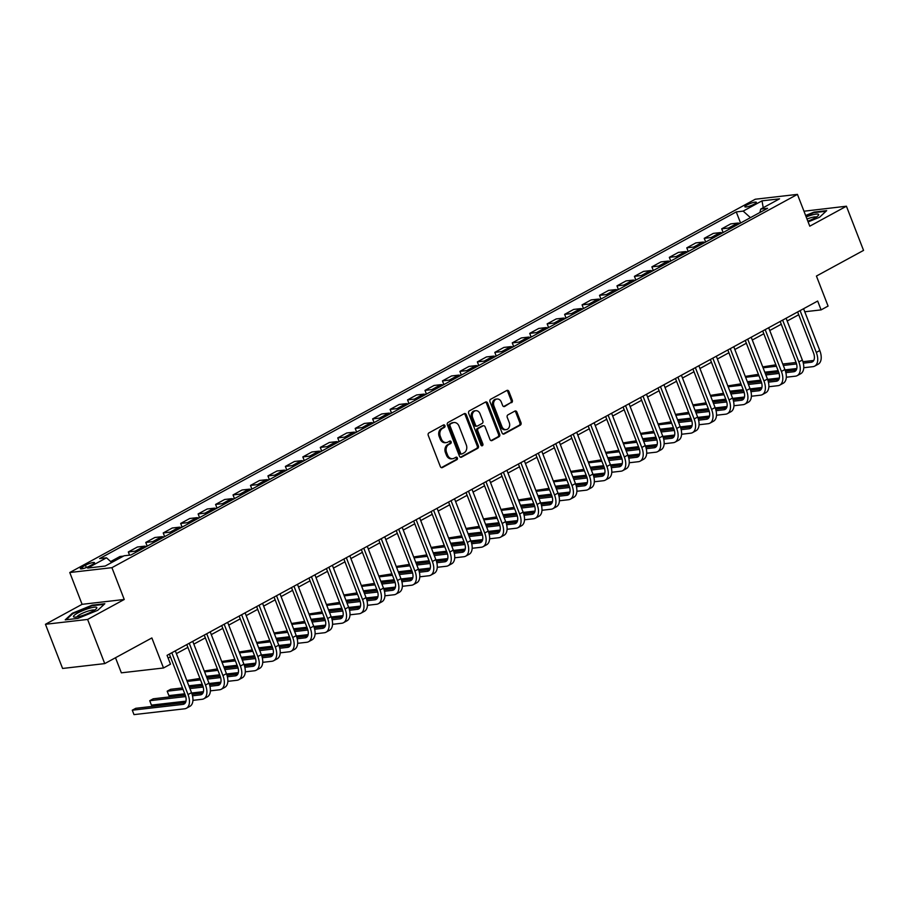 <?xml version="1.0" encoding="UTF-8"?>
<svg xmlns="http://www.w3.org/2000/svg" width="909" height="909" viewBox="0 0 909 909"><rect width="100%" height="100%" fill="white"/><g stroke="black" fill="none" stroke-linecap="round" stroke-linejoin="round"><path stroke-width="1.36" d="M444.921 425.651A1.329 1.068 83.4 0 0 443.501 424.957L428.934 432.889A1.898 1.523 83.4 0 0 428.241 435.366L440.342 466.578A1.898 1.523 83.4 0 0 442.388 467.567L456.954 459.647A1.329 1.068 83.4 0 0 456.011 457.216L454.125 458.238A6.056 4.863 83.4 0 1 452.659 458.704A6.056 4.863 83.4 0 1 447.58 455.079L446.58 452.477A6.056 4.863 83.4 0 1 448.807 444.535L450.694 443.512A1.329 1.068 83.4 0 0 449.75 441.081L447.864 442.115A6.056 4.863 83.4 0 1 446.41 442.581A6.056 4.863 83.4 0 1 441.331 438.945L440.32 436.354A6.056 4.863 83.4 0 1 442.558 428.412L444.433 427.389A1.329 1.068 83.4 0 0 444.921 425.651M446.41 442.581L445.262 442.706A6.056 4.863 83.4 0 1 440.195 439.081L439.183 436.479A6.056 4.863 83.4 0 1 441.41 428.537L443.297 427.514A1.329 1.068 83.4 0 0 443.228 425.105M441.354 467.646L455.807 459.772A1.329 1.068 83.4 0 0 455.739 457.363M452.659 458.704L451.523 458.84A6.056 4.863 83.4 0 1 446.444 455.204L445.433 452.614A6.056 4.863 83.4 0 1 447.671 444.671L449.557 443.649A1.329 1.068 83.4 0 0 449.489 441.229M746.959 204.98A6.17 1.136 -21.2 0 0 744.857 206.786A6.17 1.136 -21.2 0 0 748.323 206.525A6.17 1.136 -21.2 0 0 754.254 204.139A6.17 1.136 -21.2 0 0 756.356 202.332A6.17 1.136 -21.2 0 0 752.891 202.593A6.17 1.136 -21.2 0 0 746.959 204.98M511.585 402.687A1.898 1.523 83.4 0 0 512.29 400.21L508.892 391.449A1.898 1.523 83.4 0 0 506.847 390.461L490.678 399.267A1.898 1.523 83.4 0 0 489.974 401.744L502.086 432.968A1.898 1.523 83.4 0 0 504.131 433.957L520.3 425.151A1.898 1.523 83.4 0 0 520.993 422.662L516.891 412.084A1.898 1.523 83.4 0 0 514.846 411.095L507.926 414.868A1.898 1.523 83.4 0 0 507.233 417.345L509.267 422.594A5.068 4.068 83.4 0 1 506.177 429.616A5.068 4.068 83.4 0 1 501.938 426.582L493.962 406.039A5.068 4.068 83.4 0 1 497.053 399.006A5.068 4.068 83.4 0 1 501.291 402.039L502.62 405.471A1.898 1.523 83.4 0 0 504.665 406.459L510.449 402.823A1.898 1.523 83.4 0 0 511.142 400.335L507.745 391.574A1.898 1.523 83.4 0 0 506.745 390.518M87.605 619.438L124.249 599.474L82.094 604.326L45.45 624.29L87.605 619.438L104.74 663.604L151.86 637.948L163.506 667.979L170.483 664.184L167.063 655.344L817.668 301.049L821.1 309.889L828.076 306.083L816.43 276.052L863.55 250.395L846.415 206.218L803.965 211.229M124.249 599.474L111.921 567.671L797.432 194.378L809.771 226.182L846.415 206.218M466.272 414.663A1.898 1.523 83.4 0 0 464.226 413.675L448.057 422.48A1.898 1.523 83.4 0 0 447.353 424.957L459.465 456.17A1.898 1.523 83.4 0 0 461.511 457.159L477.679 448.353A1.898 1.523 83.4 0 0 478.373 445.876L466.272 414.663L465.124 414.788A1.898 1.523 83.4 0 0 464.124 413.731M469.362 410.868L485.531 402.062A1.898 1.523 83.4 0 1 487.576 403.051L499.689 434.275A1.898 1.523 83.4 0 1 498.984 436.752L492.064 440.524A1.898 1.523 83.4 0 1 490.019 439.536L485.111 426.866A1.898 1.523 83.4 0 0 483.065 425.878L478.475 428.378A1.898 1.523 83.4 0 0 477.782 430.866L482.895 444.046A1.329 1.068 83.4 0 1 480.975 445.092L468.669 413.356A1.898 1.523 83.4 0 1 469.362 410.868M104.74 663.604L62.585 668.456L45.45 624.29M89.423 566.125L92.491 564.455A5.977 1.102 -21.2 0 0 94.536 562.694A5.977 1.102 -21.2 0 0 91.173 562.955A5.977 1.102 -21.2 0 0 85.435 565.262L82.355 566.943A5.977 1.102 -21.2 0 0 80.322 568.693A5.977 1.102 -21.2 0 0 83.673 568.432A5.977 1.102 -21.2 0 0 89.423 566.125M111.921 567.671L69.766 572.522L755.277 199.23L797.432 194.378M740.574 223.012L736.256 211.911L99.604 558.592L106.501 557.808L87.65 568.068L105.194 566.046L124.044 555.785L130.941 554.99L767.594 208.309L760.697 209.093L759.879 212.501M736.256 211.911L743.153 211.115L762.003 200.855L779.547 198.832L760.697 209.093M115.5 657.741L121.352 672.83L163.506 667.979M82.094 604.326L69.766 572.522M804.76 311.764L821.1 309.889M168.131 658.116L170.438 656.866M176.38 653.628L187.89 647.367M193.833 644.129L205.343 637.857M211.286 634.618L222.796 628.358M228.738 625.119L240.249 618.859M246.191 615.62L257.702 609.348M263.644 606.11L275.143 599.849M281.097 596.611L292.596 590.339M298.55 587.1L310.049 580.84M316.002 577.601L327.501 571.341M333.455 568.102L344.954 561.83M350.908 558.592L362.407 552.331M368.361 549.093L379.86 542.821M385.802 539.582L397.313 533.322M403.255 530.083L414.765 523.823M420.708 520.584L432.218 514.312M438.161 511.074L449.671 504.813M455.614 501.575L467.124 495.303M473.066 492.064L484.577 485.804M490.519 482.565L502.029 476.305M507.972 473.066L519.482 466.794M525.425 463.556L536.935 457.295M542.878 454.057L554.376 447.785M560.33 444.546L571.829 438.286M577.783 435.047L589.282 428.787M595.236 425.548L606.735 419.276M612.689 416.038L624.188 409.777M630.142 406.539L641.64 400.267M647.583 397.028L659.093 390.768M665.036 387.529L676.546 381.269M682.489 378.03L693.999 371.758M699.941 368.52L711.452 362.259M717.394 359.021L728.904 352.749M734.847 349.511L746.357 343.25M752.3 340.011L763.81 333.751M769.753 330.512L781.263 324.24M787.205 321.002L798.716 314.741M106.501 557.808L111.727 562.489M111.023 561.853L114.375 561.058M123.454 556.115L119.943 556.513L110.864 561.455M129.555 555.149L128.317 551.956L135.202 551.161A7.715 4.363 61.4 0 1 137.27 551.547M146.349 546.604A7.715 4.363 61.4 0 0 144.281 546.218L137.395 547.013L128.317 551.956M147.201 546.139L145.77 542.446L152.655 541.65A7.715 4.363 61.4 0 1 154.723 542.037M163.802 537.094A7.715 4.363 61.4 0 0 161.734 536.719L154.848 537.503L145.77 542.446M164.654 536.64L163.222 532.947L170.108 532.151A7.715 4.363 61.4 0 1 172.176 532.538M181.255 527.595A7.715 4.363 61.4 0 0 179.187 527.209L172.29 528.004L163.222 532.947M182.107 527.129L180.675 523.436L187.561 522.652A7.715 4.363 61.4 0 1 189.629 523.039M198.696 518.096A7.715 4.363 61.4 0 0 196.639 517.71L189.742 518.505L180.675 523.436M199.56 517.63L198.128 513.937L205.014 513.142A7.715 4.363 61.4 0 1 207.082 513.528M216.149 508.586A7.715 4.363 61.4 0 0 214.092 508.199L207.195 508.995L198.128 513.937M217.012 508.12L215.581 504.438L222.466 503.643A7.715 4.363 61.4 0 1 224.534 504.029M233.602 499.086A7.715 4.363 61.4 0 0 231.545 498.7L224.648 499.495L215.581 504.438M234.454 498.621L233.034 494.928L239.919 494.144A7.715 4.363 61.4 0 1 241.987 494.519M251.054 489.576A7.715 4.363 61.4 0 0 248.998 489.201L242.101 489.985L233.034 494.928M251.907 489.122L250.475 485.429L257.372 484.633A7.715 4.363 61.4 0 1 259.44 485.02M268.507 480.077A7.715 4.363 61.4 0 0 266.451 479.691L259.554 480.486L250.475 485.429M269.359 479.611L267.928 475.918L274.825 475.134A7.715 4.363 61.4 0 1 276.881 475.521M285.96 470.578A7.715 4.363 61.4 0 0 283.903 470.192L277.006 470.987L267.928 475.918M286.812 470.112L285.381 466.419L292.278 465.624A7.715 4.363 61.4 0 1 294.334 466.01M303.413 461.068A7.715 4.363 61.4 0 0 301.356 460.681L294.459 461.477L285.381 466.419M304.265 460.602L302.833 456.92L309.73 456.125A7.715 4.363 61.4 0 1 311.787 456.511M320.866 451.568A7.715 4.363 61.4 0 0 318.809 451.182L311.912 451.978L302.833 456.92M321.718 451.103L320.286 447.41L327.183 446.626A7.715 4.363 61.4 0 1 329.24 447.001M338.318 442.058A7.715 4.363 61.4 0 0 336.25 441.683L329.365 442.467L320.286 447.41M339.171 441.604L337.739 437.911L344.636 437.115A7.715 4.363 61.4 0 1 346.693 437.502M355.771 432.559A7.715 4.363 61.4 0 0 353.703 432.173L346.818 432.968L337.739 437.911M356.623 432.093L355.192 428.412L362.089 427.616A7.715 4.363 61.4 0 1 364.145 428.003M373.224 423.06A7.715 4.363 61.4 0 0 371.156 422.674L364.27 423.469L355.192 428.412M374.076 422.594L372.645 418.901L379.542 418.106A7.715 4.363 61.4 0 1 381.598 418.492M390.677 413.55A7.715 4.363 61.4 0 0 388.609 413.163L381.723 413.959L372.645 418.901M391.529 413.084L390.097 409.402L396.994 408.607A7.715 4.363 61.4 0 1 399.051 408.993M408.13 404.05A7.715 4.363 61.4 0 0 406.062 403.664L399.176 404.46L390.097 409.402M408.982 403.585L407.55 399.892L414.436 399.108A7.715 4.363 61.4 0 1 416.504 399.483M425.582 394.551A7.715 4.363 61.4 0 0 423.514 394.165L416.629 394.949L407.55 399.892M426.435 394.086L425.003 390.393L431.889 389.597A7.715 4.363 61.4 0 1 433.957 389.984M443.035 385.041A7.715 4.363 61.4 0 0 440.967 384.655L434.07 385.45L425.003 390.393M443.887 384.575L442.456 380.894L449.341 380.098A7.715 4.363 61.4 0 1 451.409 380.485M460.488 375.542A7.715 4.363 61.4 0 0 458.42 375.156L451.523 375.951L442.456 380.894M461.34 375.076L459.909 371.383L466.794 370.588A7.715 4.363 61.4 0 1 468.862 370.974M477.929 366.032A7.715 4.363 61.4 0 0 475.873 365.645L468.976 366.441L459.909 371.383M478.793 365.566L477.361 361.884L484.247 361.089A7.715 4.363 61.4 0 1 486.315 361.475M495.382 356.533A7.715 4.363 61.4 0 0 493.326 356.146L486.429 356.942L477.361 361.884M496.234 356.067L494.814 352.374L501.7 351.59A7.715 4.363 61.4 0 1 503.768 351.965M512.835 347.033A7.715 4.363 61.4 0 0 510.778 346.647L503.881 347.431L494.814 352.374M513.687 346.568L512.256 342.875L519.153 342.079A7.715 4.363 61.4 0 1 521.221 342.466M530.288 337.523A7.715 4.363 61.4 0 0 528.231 337.137L521.334 337.932L512.256 342.875M531.14 337.057L529.708 333.376L536.605 332.58A7.715 4.363 61.4 0 1 538.673 332.967M547.741 328.024A7.715 4.363 61.4 0 0 545.684 327.638L538.787 328.433L529.708 333.376M548.593 327.558L547.161 323.865L554.058 323.07A7.715 4.363 61.4 0 1 556.115 323.456M565.193 318.514A7.715 4.363 61.4 0 0 563.137 318.127L556.24 318.923L547.161 323.865M566.046 318.048L564.614 314.366L571.511 313.571A7.715 4.363 61.4 0 1 573.568 313.957M582.646 309.015A7.715 4.363 61.4 0 0 580.59 308.628L573.693 309.424L564.614 314.366M583.498 308.549L582.067 304.856L588.964 304.072A7.715 4.363 61.4 0 1 591.02 304.447M600.099 299.516A7.715 4.363 61.4 0 0 598.031 299.129L591.145 299.913L582.067 304.856M600.951 299.05L599.52 295.357L606.417 294.561A7.715 4.363 61.4 0 1 608.473 294.948M617.552 290.005A7.715 4.363 61.4 0 0 615.484 289.619L608.598 290.414L599.52 295.357M618.404 289.539L616.972 285.858L623.869 285.062A7.715 4.363 61.4 0 1 625.926 285.449M635.005 280.506A7.715 4.363 61.4 0 0 632.937 280.12L626.051 280.915L616.972 285.858M635.857 280.04L634.425 276.347L641.322 275.552A7.715 4.363 61.4 0 1 643.379 275.938M652.457 270.996A7.715 4.363 61.4 0 0 650.389 270.609L643.504 271.405L634.425 276.347M653.31 270.53L651.878 266.848L658.775 266.053A7.715 4.363 61.4 0 1 660.832 266.439M669.91 261.497A7.715 4.363 61.4 0 0 667.842 261.11L660.957 261.906L651.878 266.848M670.762 261.031L669.331 257.338L676.216 256.554A7.715 4.363 61.4 0 1 678.284 256.929M687.363 251.998A7.715 4.363 61.4 0 0 685.295 251.611L678.409 252.395L669.331 257.338M688.215 251.532L686.784 247.839L693.669 247.043A7.715 4.363 61.4 0 1 695.737 247.43M704.816 242.487A7.715 4.363 61.4 0 0 702.748 242.101L695.862 242.896L686.784 247.839M705.668 242.021L704.236 238.34L711.122 237.544A7.715 4.363 61.4 0 1 713.19 237.931M722.269 232.988A7.715 4.363 61.4 0 0 720.201 232.602L713.304 233.397L704.236 238.34M723.121 232.522L721.689 228.829L728.575 228.034A7.715 4.363 61.4 0 1 730.643 228.42M739.71 223.478A7.715 4.363 61.4 0 0 737.654 223.091L730.756 223.887L721.689 228.829M750.436 217.649L743.153 211.115M762.003 200.855L763.23 207.718M97.718 610.325L104.842 603.724L92.15 605.178L72.334 613.245L65.209 619.858L77.901 618.393L97.718 610.325M808.112 221.91L819.532 217.262L826.667 210.649L813.964 212.115L805.624 215.501M72.561 613.836L72.334 613.245M460.465 457.238L476.543 448.489A1.898 1.523 83.4 0 0 477.236 446.001L465.124 414.788M450.5 424.083A1.329 1.068 83.4 0 0 450.012 425.821L460.647 453.216A1.329 1.068 83.4 0 0 462.067 453.909L464.056 452.83A6.056 4.863 83.4 0 0 466.294 444.887L459.022 426.162A6.056 4.863 83.4 0 0 453.955 422.537A6.056 4.863 83.4 0 0 452.489 423.003L449.364 424.219A1.329 1.068 83.4 0 0 448.876 425.946L450.012 425.821M460.931 454.046A1.329 1.068 83.4 0 1 459.499 453.352L448.876 425.946M453.955 422.537L452.807 422.662A6.056 4.863 83.4 0 0 451.353 423.128L452.489 423.003M449.364 424.219L451.353 423.128M491.03 440.592L497.848 436.877A1.898 1.523 83.4 0 0 498.541 434.4L486.44 403.187A1.898 1.523 83.4 0 0 485.429 402.119M483.531 425.742L482.384 425.867A1.898 1.523 83.4 0 0 481.929 426.014L477.339 428.514A1.898 1.523 83.4 0 0 476.646 430.991L481.759 444.171L482.895 444.046M481.497 445.74A1.329 1.068 83.4 0 0 481.759 444.171M480.02 413.731A5.068 4.068 83.4 0 0 475.771 410.698A5.068 4.068 83.4 0 0 472.691 417.731L475.498 424.969A1.898 1.523 83.4 0 0 477.532 425.957L482.134 423.458A1.898 1.523 83.4 0 0 482.827 420.969L480.02 413.731M475.771 410.698L474.634 410.834A5.068 4.068 83.4 0 0 471.544 417.856L472.691 417.731M477.077 426.105L475.941 426.23A1.898 1.523 83.4 0 1 474.35 425.094L471.544 417.856M503.631 406.528L510.449 402.823M497.053 399.006L495.916 399.142A5.068 4.068 83.4 0 0 492.826 406.164L493.962 406.039M506.177 429.616L505.04 429.752A5.068 4.068 83.4 0 1 500.791 426.719L492.826 406.164M503.086 434.025L519.164 425.276A1.898 1.523 83.4 0 0 519.857 422.799L515.755 412.22A1.898 1.523 83.4 0 0 514.744 411.152M185.47 702.589L135.771 708.304L132.271 710.202L133.987 714.622L184.629 708.804A14.464 8.181 -118.6 0 0 186.402 708.247A14.464 8.181 -118.6 0 0 188.038 694.567L171.812 652.753M186.402 708.247L189.89 706.35A14.464 8.181 -118.6 0 0 191.526 692.669L175.312 650.855M169.358 654.094L185.186 694.896A9.635 5.454 61.4 0 1 184.095 704.009A9.635 5.454 61.4 0 1 182.914 704.384L132.271 710.202L133.987 714.622M192.935 700.35L202.082 699.294A14.464 8.181 -118.6 0 0 203.855 698.748A14.464 8.181 -118.6 0 0 205.491 685.056L189.265 643.254M203.855 698.748L207.343 696.839A14.464 8.181 -118.6 0 0 208.979 683.159L192.753 641.356M186.811 644.595L202.639 685.386A9.635 5.454 61.4 0 1 201.548 694.51A9.635 5.454 61.4 0 1 200.366 694.874L192.492 695.783M202.923 693.09L192.094 694.328M185.266 695.112L153.223 698.805L149.724 700.703L151.439 705.123L185.981 701.146M185.731 696.567L149.724 700.703L151.439 705.123M210.388 690.84L219.535 689.795A14.464 8.181 -118.6 0 0 221.307 689.238A14.464 8.181 -118.6 0 0 222.932 675.557L206.718 633.743M221.307 689.238L224.796 687.34A14.464 8.181 -118.6 0 0 226.432 673.66L210.206 631.846M204.264 635.084L220.092 675.887A9.635 5.454 61.4 0 1 219.001 685.011A9.635 5.454 61.4 0 1 217.819 685.375L209.945 686.284M220.376 683.579L209.547 684.829M202.718 685.613L189.379 687.147M182.493 687.943L170.676 689.295L167.176 691.204L168.892 695.612L184.754 693.794M203.184 687.056L189.936 688.579M183.05 689.374L167.176 691.204L168.892 695.612M191.651 692.999L203.434 691.647M227.841 681.341L236.988 680.284A14.464 8.181 -118.6 0 0 238.76 679.739A14.464 8.181 -118.6 0 0 240.385 666.058L224.171 624.244M238.76 679.739L242.248 677.83A14.464 8.181 -118.6 0 0 243.885 664.149L227.659 622.347M221.716 625.585L237.544 666.377A9.635 5.454 61.4 0 1 236.454 675.501A9.635 5.454 61.4 0 1 235.272 675.876L227.386 676.773M237.828 674.08L227 675.319M220.171 676.114L206.832 677.648M199.946 678.432L186.811 680.511M220.626 677.557L207.388 679.08M200.491 679.875L187.152 681.409M188.867 685.818L202.207 684.284M209.104 683.5L220.887 682.136M245.282 671.842L254.44 670.785A14.464 8.181 -118.6 0 0 256.213 670.228A14.464 8.181 -118.6 0 0 257.838 656.548L241.624 614.745M256.213 670.228L259.701 668.331A14.464 8.181 -118.6 0 0 261.326 654.65L245.112 612.836M239.169 616.075L254.997 656.877A9.635 5.454 61.4 0 1 253.906 666.002A9.635 5.454 61.4 0 1 252.725 666.365L244.839 667.274M255.281 664.57L244.453 665.82M237.624 666.604L224.284 668.138M217.387 668.933L204.264 671.012M238.078 668.047L224.841 669.569M217.944 670.365L204.605 671.899M206.32 676.319L219.66 674.785M226.557 673.989L238.34 672.637M89.321 608.291A12.533 2.307 -21.2 0 0 76.72 613.575A12.533 2.307 -21.2 0 0 74.379 617.12A12.533 2.307 -21.2 0 0 81.003 615.995A12.533 2.307 -21.2 0 0 96.49 608.553A12.533 2.307 -21.2 0 0 89.321 608.291M94.491 610.155A9.488 1.738 -21.2 0 0 88.934 610.837A9.488 1.738 -21.2 0 0 76.924 616.961M66.187 619.745L72.868 613.552L92.07 605.735L104.171 604.349M807.84 221.205A12.533 2.307 -21.2 0 0 814.384 218.217A12.533 2.307 -21.2 0 0 818.305 215.478A12.533 2.307 -21.2 0 0 806.169 216.91M816.316 217.081A9.488 1.738 -21.2 0 0 806.999 219.046M805.806 215.956L813.885 212.672L825.986 211.274M262.735 662.331L271.893 661.286A14.464 8.181 -118.6 0 0 273.666 660.729A14.464 8.181 -118.6 0 0 275.291 647.049L259.076 605.235M273.666 660.729L277.154 658.832A14.464 8.181 -118.6 0 0 278.779 645.151L262.565 603.337M256.622 606.576L272.45 647.378A9.635 5.454 61.4 0 1 271.359 656.491A9.635 5.454 61.4 0 1 270.178 656.866L262.292 657.775M272.734 655.071L261.906 656.321M255.077 657.105L241.737 658.639M234.84 659.434L221.716 661.502M255.531 658.548L242.294 660.07M235.397 660.866L222.057 662.4M223.773 666.82L237.113 665.286M244.01 664.49L255.793 663.138M280.188 652.832L289.346 651.776A14.464 8.181 -118.6 0 0 291.119 651.23A14.464 8.181 -118.6 0 0 292.743 637.539L276.529 595.736M291.119 651.23L294.607 649.321A14.464 8.181 -118.6 0 0 296.232 635.641L280.017 593.838M274.075 597.077L289.903 637.868A9.635 5.454 61.4 0 1 288.812 646.992A9.635 5.454 61.4 0 1 287.63 647.356L279.745 648.265M290.187 645.572L279.358 646.81M272.53 647.594L259.19 649.128M252.293 649.924L239.169 652.003M272.984 649.049L259.747 650.571M252.85 651.355L239.51 652.901M241.226 657.309L254.565 655.775M261.462 654.98L273.245 653.628M297.641 643.322L306.788 642.277A14.464 8.181 -118.6 0 0 308.571 641.72A14.464 8.181 -118.6 0 0 310.196 628.039L293.982 586.225M308.571 641.72L312.06 639.822A14.464 8.181 -118.6 0 0 313.685 626.142L297.47 584.328M291.528 587.566L307.344 628.369A9.635 5.454 61.4 0 1 306.265 637.493A9.635 5.454 61.4 0 1 305.083 637.857L297.198 638.766M307.64 636.061L296.811 637.311M289.982 638.095L276.643 639.629M269.746 640.425L256.622 642.493M290.437 639.538L277.2 641.061M270.303 641.856L256.963 643.39M258.679 647.81L272.018 646.276M278.915 645.481L290.698 644.129M315.093 633.823L324.24 632.766A14.464 8.181 -118.6 0 0 326.024 632.221A14.464 8.181 -118.6 0 0 327.649 618.54L311.435 576.726M326.024 632.221L329.512 630.312A14.464 8.181 -118.6 0 0 331.137 616.632L314.923 574.829M308.98 578.067L324.797 618.859A9.635 5.454 61.4 0 1 323.718 627.983A9.635 5.454 61.4 0 1 322.536 628.358L314.65 629.255M325.092 626.562L314.264 627.801M307.435 628.596L294.096 630.13M287.199 630.914L274.075 632.994M307.89 630.039L294.652 631.562M287.755 632.357L274.416 633.891M276.131 638.3L289.471 636.766M296.368 635.982L308.14 634.618M332.546 624.324L341.693 623.267A14.464 8.181 -118.6 0 0 343.477 622.71A14.464 8.181 -118.6 0 0 345.102 609.03L328.888 567.227M343.477 622.71L346.965 620.813A14.464 8.181 -118.6 0 0 348.59 607.132L332.376 565.318M326.433 568.557L342.25 609.36A9.635 5.454 61.4 0 1 341.17 618.484A9.635 5.454 61.4 0 1 339.989 618.847L332.103 619.756M342.534 617.052L331.717 618.302M324.888 619.086L311.548 620.62M304.651 621.415L291.516 623.494M325.342 620.529L312.105 622.051M305.208 622.847L291.869 624.381M293.584 628.801L306.924 627.267M313.81 626.471L325.592 625.119M349.999 614.814L359.146 613.768A14.464 8.181 -118.6 0 0 360.93 613.211A14.464 8.181 -118.6 0 0 362.555 599.531L346.34 557.717M360.93 613.211L364.418 611.314A14.464 8.181 -118.6 0 0 366.043 597.633L349.829 555.819M343.886 559.058L359.703 599.86A9.635 5.454 61.4 0 1 358.623 608.973A9.635 5.454 61.4 0 1 357.442 609.348L349.556 610.257M359.987 607.553L349.17 608.803M342.341 609.587L329.001 611.121M322.104 611.916L308.969 613.984M342.795 611.03L329.558 612.552M322.661 613.348L309.321 614.882M311.037 619.302L324.377 617.768M331.262 616.972L343.045 615.62M367.452 605.314L376.599 604.258A14.464 8.181 -118.6 0 0 378.371 603.712A14.464 8.181 -118.6 0 0 380.007 590.021L363.793 548.218M378.371 603.712L381.871 601.803A14.464 8.181 -118.6 0 0 383.496 588.123L367.281 546.32M361.327 549.559L377.155 590.35A9.635 5.454 61.4 0 1 376.076 599.474A9.635 5.454 61.4 0 1 374.883 599.838L367.009 600.747M377.44 598.054L366.622 599.292M359.794 600.076L346.454 601.61M339.557 602.406L326.422 604.485M360.248 601.531L347.011 603.053M340.114 603.837L326.774 605.383M328.49 609.791L341.829 608.257M348.715 607.462L360.498 606.11M384.905 595.804L394.052 594.759A14.464 8.181 -118.6 0 0 395.824 594.202A14.464 8.181 -118.6 0 0 397.46 580.521L381.246 538.707M395.824 594.202L399.324 592.304A14.464 8.181 -118.6 0 0 400.949 578.624L384.734 536.81M378.78 540.048L394.608 580.851A9.635 5.454 61.4 0 1 393.529 589.975A9.635 5.454 61.4 0 1 392.336 590.339L384.462 591.248M394.892 588.543L384.075 589.793M377.246 590.577L363.907 592.111M357.01 592.907L343.875 594.975M377.701 592.02L364.464 593.543M357.567 594.338L344.227 595.872M345.943 600.292L359.282 598.758M366.168 597.963L377.951 596.611M402.357 586.305L411.504 585.248A14.464 8.181 -118.6 0 0 413.277 584.703A14.464 8.181 -118.6 0 0 414.913 571.022L398.699 529.208M413.277 584.703L416.776 582.794A14.464 8.181 -118.6 0 0 418.401 569.114L402.187 527.311M396.233 530.549L412.061 571.352A9.635 5.454 61.4 0 1 410.97 580.465A9.635 5.454 61.4 0 1 409.789 580.84L401.914 581.737M412.345 579.044L401.528 580.283M394.699 581.078L381.36 582.612M374.463 583.396L361.327 585.476M395.154 582.521L381.916 584.044M375.019 584.839L361.68 586.373M363.395 590.782L376.735 589.248M383.621 588.464L395.404 587.1M419.81 576.806L428.957 575.749A14.464 8.181 -118.6 0 0 430.73 575.192A14.464 8.181 -118.6 0 0 432.366 561.512L416.14 519.709M430.73 575.192L434.218 573.295A14.464 8.181 -118.6 0 0 435.854 559.614L419.64 517.8M413.686 521.039L429.514 561.842A9.635 5.454 61.4 0 1 428.423 570.966A9.635 5.454 61.4 0 1 427.241 571.329L419.367 572.238M429.798 569.534L418.981 570.784M412.152 571.568L398.812 573.102M391.915 573.897L378.78 575.976M412.606 573.011L399.369 574.533M392.472 575.329L379.133 576.863M380.848 581.283L394.188 579.749M401.074 578.953L412.856 577.601M437.263 567.296L446.41 566.25A14.464 8.181 -118.6 0 0 448.182 565.693A14.464 8.181 -118.6 0 0 449.819 552.013L433.593 510.199M448.182 565.693L451.671 563.796A14.464 8.181 -118.6 0 0 453.307 550.115L437.093 508.301M431.139 511.54L446.967 552.342A9.635 5.454 61.4 0 1 445.876 561.455A9.635 5.454 61.4 0 1 444.694 561.83L436.82 562.739M447.251 560.035L436.434 561.285M429.593 562.069L416.265 563.603M409.368 564.398L396.233 566.466M430.059 563.512L416.822 565.034M409.925 565.83L396.585 567.364M398.29 571.784L411.629 570.25M418.526 569.454L430.309 568.102M454.716 557.796L463.863 556.74A14.464 8.181 -118.6 0 0 465.635 556.194A14.464 8.181 -118.6 0 0 467.271 542.503L451.046 500.7M465.635 556.194L469.124 554.285A14.464 8.181 -118.6 0 0 470.76 540.605L454.534 498.802M448.591 502.041L464.419 542.832A9.635 5.454 61.4 0 1 463.329 551.956A9.635 5.454 61.4 0 1 462.147 552.32L454.273 553.229M464.704 550.536L453.875 551.774M447.046 552.558L433.707 554.092M426.821 554.888L413.686 556.967M447.512 554.013L434.263 555.535M427.378 556.331L414.038 557.865M415.743 562.273L429.082 560.739M435.979 559.944L447.762 558.592M472.169 548.286L481.316 547.241A14.464 8.181 -118.6 0 0 483.088 546.684A14.464 8.181 -118.6 0 0 484.713 533.004L468.499 491.201M483.088 546.684L486.576 544.786A14.464 8.181 -118.6 0 0 488.213 531.106L471.987 489.292M466.044 492.53L481.872 533.333A9.635 5.454 61.4 0 1 480.781 542.457A9.635 5.454 61.4 0 1 479.6 542.821L471.726 543.73M482.156 541.025L471.328 542.275M464.499 543.059L451.159 544.593M444.274 545.389L431.139 547.457M464.965 544.502L451.716 546.025M444.831 546.82L431.491 548.354M433.195 552.774L446.535 551.24M453.432 550.445L465.215 549.093M489.621 538.787L498.768 537.73A14.464 8.181 -118.6 0 0 500.541 537.185A14.464 8.181 -118.6 0 0 502.166 523.504L485.951 481.69M500.541 537.185L504.029 535.276A14.464 8.181 -118.6 0 0 505.665 521.596L489.44 479.793M483.497 483.031L499.325 523.834A9.635 5.454 61.4 0 1 498.234 532.947A9.635 5.454 61.4 0 1 497.053 533.322L489.167 534.219M499.609 531.526L488.781 532.765M481.952 533.56L468.612 535.094M461.727 535.878L448.591 537.958M482.406 535.003L469.169 536.526M462.283 537.321L448.932 538.855M450.648 543.264L463.988 541.73M470.885 540.946L482.668 539.582M507.074 529.288L516.221 528.231A14.464 8.181 -118.6 0 0 517.994 527.674A14.464 8.181 -118.6 0 0 519.618 513.994L503.404 472.191M517.994 527.674L521.482 525.777A14.464 8.181 -118.6 0 0 523.118 512.097L506.892 470.283M500.95 473.521L516.778 514.324A9.635 5.454 61.4 0 1 515.687 523.448A9.635 5.454 61.4 0 1 514.505 523.811L506.62 524.72M517.062 522.016L506.233 523.266M499.405 524.05L486.065 525.584M479.168 526.379L466.044 528.459M499.859 525.493L486.622 527.027M479.725 527.811L466.385 529.345M468.101 533.765L481.44 532.231M488.338 531.435L500.12 530.083M524.516 519.778L533.674 518.732A14.464 8.181 -118.6 0 0 535.446 518.175A14.464 8.181 -118.6 0 0 537.071 504.495L520.857 462.681M535.446 518.175L538.935 516.278A14.464 8.181 -118.6 0 0 540.56 502.597L524.345 460.783M518.403 464.022L534.231 504.825A9.635 5.454 61.4 0 1 533.14 513.937A9.635 5.454 61.4 0 1 531.958 514.312L524.073 515.221M534.515 512.517L523.686 513.767M516.857 514.551L503.518 516.085M496.621 516.88L483.497 518.948M517.312 515.994L504.075 517.516M497.178 518.312L483.838 519.846M485.554 524.266L498.893 522.732M505.79 521.936L517.573 520.584M541.969 510.279L551.127 509.222A14.464 8.181 -118.6 0 0 552.899 508.676A14.464 8.181 -118.6 0 0 554.524 494.985L538.31 453.182M552.899 508.676L556.388 506.767A14.464 8.181 -118.6 0 0 558.012 493.087L541.798 451.284M535.856 454.523L551.683 495.314A9.635 5.454 61.4 0 1 550.593 504.438A9.635 5.454 61.4 0 1 549.411 504.802L541.525 505.711M551.968 503.018L541.139 504.256M534.31 505.04L520.971 506.574M514.074 507.37L500.95 509.449M534.765 506.495L521.527 508.017M514.63 508.813L501.291 510.347M503.007 514.755L516.346 513.221M523.243 512.426L535.026 511.074M559.421 500.768L568.579 499.723A14.464 8.181 -118.6 0 0 570.352 499.166A14.464 8.181 -118.6 0 0 571.977 485.486L555.763 443.683M570.352 499.166L573.84 497.268A14.464 8.181 -118.6 0 0 575.465 483.588L559.251 441.774M553.308 445.012L569.125 485.815A9.635 5.454 61.4 0 1 568.045 494.939A9.635 5.454 61.4 0 1 566.864 495.303L558.978 496.212M569.42 493.507L558.592 494.757M551.763 495.541L538.423 497.075M531.526 497.871L518.403 499.939M552.217 496.984L538.98 498.507M532.083 499.302L518.744 500.836M520.459 505.256L533.799 503.722M540.696 502.927L552.479 501.575M576.874 491.269L586.021 490.212A14.464 8.181 -118.6 0 0 587.805 489.667A14.464 8.181 -118.6 0 0 589.43 475.986L573.215 434.172M587.805 489.667L591.293 487.769A14.464 8.181 -118.6 0 0 592.918 474.078L576.704 432.275M570.761 435.513L586.578 476.316A9.635 5.454 61.4 0 1 585.498 485.429A9.635 5.454 61.4 0 1 584.317 485.804L576.431 486.701M586.873 484.008L576.045 485.247M569.216 486.042L555.876 487.576M548.979 488.36L535.856 490.44M569.67 487.485L556.433 489.008M549.536 489.803L536.196 491.337M537.912 495.757L551.252 494.212M558.149 493.428L569.92 492.064M594.327 481.77L603.474 480.713A14.464 8.181 -118.6 0 0 605.258 480.157A14.464 8.181 -118.6 0 0 606.882 466.476L590.668 424.673M605.258 480.157L608.746 478.259A14.464 8.181 -118.6 0 0 610.371 464.579L594.156 422.765M588.214 426.003L604.03 466.806A9.635 5.454 61.4 0 1 602.951 475.93A9.635 5.454 61.4 0 1 601.769 476.293L593.884 477.202M604.326 474.498L593.497 475.748M586.669 476.532L573.329 478.066M566.432 478.861L553.308 480.941M587.123 477.975L573.886 479.509M566.989 480.293L553.649 481.827M555.365 486.247L568.704 484.713M575.602 483.918L587.373 482.565M611.78 472.26L620.927 471.214A14.464 8.181 -118.6 0 0 622.71 470.657A14.464 8.181 -118.6 0 0 624.335 456.977L608.121 415.163M622.71 470.657L626.199 468.76A14.464 8.181 -118.6 0 0 627.824 455.079L611.609 413.265M605.667 416.504L621.483 457.307A9.635 5.454 61.4 0 1 620.404 466.419A9.635 5.454 61.4 0 1 619.222 466.794L611.337 467.703M621.767 464.999L610.95 466.249M604.121 467.033L590.782 468.567M583.885 469.362L570.75 471.43M604.576 468.476L591.339 469.998M584.442 470.794L571.102 472.328M572.818 476.748L586.157 475.214M593.043 474.418L604.826 473.066M629.233 462.761L638.379 461.704A14.464 8.181 -118.6 0 0 640.152 461.158A14.464 8.181 -118.6 0 0 641.788 447.478L625.574 405.664M640.152 461.158L643.652 459.25A14.464 8.181 -118.6 0 0 645.276 445.569L629.062 403.766M623.108 407.005L638.936 447.796A9.635 5.454 61.4 0 1 637.857 456.92A9.635 5.454 61.4 0 1 636.664 457.284L628.789 458.193M639.22 455.5L628.403 456.738M621.574 457.522L608.235 459.056M601.338 459.852L588.203 461.931M622.029 458.977L608.791 460.499M601.894 461.295L588.555 462.829M590.271 467.237L603.61 465.703M610.496 464.908L622.279 463.556M646.685 453.25L655.832 452.205A14.464 8.181 -118.6 0 0 657.605 451.648A14.464 8.181 -118.6 0 0 659.241 437.968L643.027 396.165M657.605 451.648L661.104 449.75A14.464 8.181 -118.6 0 0 662.729 436.07L646.515 394.256M640.561 397.494L656.389 438.297A9.635 5.454 61.4 0 1 655.309 447.421A9.635 5.454 61.4 0 1 654.116 447.785L646.242 448.694M656.673 445.989L645.856 447.239M639.027 448.023L625.687 449.557M618.79 450.353L605.655 452.421M639.481 449.466L626.244 450.989M619.347 451.784L606.008 453.318M607.723 457.738L621.063 456.204M627.949 455.409L639.731 454.057M664.138 443.751L673.285 442.694A14.464 8.181 -118.6 0 0 675.057 442.149A14.464 8.181 -118.6 0 0 676.694 428.469L660.479 386.655M675.057 442.149L678.557 440.251A14.464 8.181 -118.6 0 0 680.182 426.56L663.968 384.757M658.014 387.995L673.842 428.798A9.635 5.454 61.4 0 1 672.751 437.911A9.635 5.454 61.4 0 1 671.569 438.286L663.695 439.183M674.126 436.49L663.309 437.729M656.48 438.524L643.14 440.058M636.243 440.842L623.108 442.922M656.934 439.967L643.697 441.49M636.8 442.285L623.46 443.819M625.176 448.239L638.516 446.694M645.401 445.91L657.184 444.546M681.591 434.252L690.738 433.195A14.464 8.181 -118.6 0 0 692.51 432.639A14.464 8.181 -118.6 0 0 694.146 418.958L677.921 377.155M692.51 432.639L695.999 430.741A14.464 8.181 -118.6 0 0 697.635 417.061L681.42 375.247M675.467 378.485L691.294 419.288A9.635 5.454 61.4 0 1 690.204 428.412A9.635 5.454 61.4 0 1 689.022 428.775L681.148 429.684M691.579 426.98L680.761 428.23M673.933 429.014L660.593 430.548M653.696 431.343L640.561 433.423M674.387 430.468L661.15 431.991M654.253 432.775L640.913 434.309M642.629 438.729L655.968 437.195M662.854 436.4L674.637 435.047M699.044 424.742L708.191 423.696A14.464 8.181 -118.6 0 0 709.963 423.139A14.464 8.181 -118.6 0 0 711.599 409.459L695.374 367.645M709.963 423.139L713.451 421.242A14.464 8.181 -118.6 0 0 715.088 407.562L698.873 365.748M692.919 368.986L708.747 409.789A9.635 5.454 61.4 0 1 707.656 418.901A9.635 5.454 61.4 0 1 706.475 419.276L698.601 420.185M709.031 417.481L698.214 418.731M691.374 419.515L678.046 421.049M671.149 421.844L658.014 423.912M691.84 420.958L678.603 422.48M671.706 423.276L658.366 424.81M660.07 429.23L673.421 427.696M680.307 426.9L692.09 425.548M716.497 415.243L725.643 414.186A14.464 8.181 -118.6 0 0 727.416 413.64A14.464 8.181 -118.6 0 0 729.052 399.96L712.826 358.146M727.416 413.64L730.904 411.732A14.464 8.181 -118.6 0 0 732.54 398.051L716.326 356.248M710.372 359.487L726.2 400.278A9.635 5.454 61.4 0 1 725.109 409.402A9.635 5.454 61.4 0 1 723.928 409.777L716.053 410.675M726.484 407.982L715.656 409.22M708.827 410.004L695.499 411.538M688.602 412.334L675.467 414.413M709.293 411.459L696.055 412.981M689.158 413.777L675.819 415.311M677.523 419.719L690.863 418.185M697.76 417.401L709.543 416.038M733.949 405.732L743.096 404.687A14.464 8.181 -118.6 0 0 744.869 404.13A14.464 8.181 -118.6 0 0 746.494 390.45L730.279 348.647M744.869 404.13L748.357 402.233A14.464 8.181 -118.6 0 0 749.993 388.552L733.768 346.738M727.825 349.976L743.653 390.779A9.635 5.454 61.4 0 1 742.562 399.903A9.635 5.454 61.4 0 1 741.38 400.267L733.506 401.176M743.937 398.472L733.109 399.721M726.28 400.505L712.94 402.039M706.054 402.835L692.919 404.903M726.745 401.948L713.497 403.471M706.611 404.266L693.272 405.8M694.976 410.22L708.316 408.686M715.213 407.891L726.995 406.539M751.402 396.233L760.549 395.176A14.464 8.181 -118.6 0 0 762.321 394.631A14.464 8.181 -118.6 0 0 763.946 380.951L747.732 339.137M762.321 394.631L765.81 392.733A14.464 8.181 -118.6 0 0 767.446 379.042L751.22 337.239M745.278 340.477L761.106 381.28A9.635 5.454 61.4 0 1 760.015 390.393A9.635 5.454 61.4 0 1 758.833 390.768L750.948 391.665M761.39 388.972L750.561 390.211M743.732 391.006L730.393 392.54M723.507 393.324L710.372 395.404M744.198 392.449L730.95 393.972M724.064 394.767L710.713 396.301M712.429 400.721L725.768 399.176M732.665 398.392L744.448 397.028M768.855 386.734L778.002 385.677A14.464 8.181 -118.6 0 0 779.774 385.121A14.464 8.181 -118.6 0 0 781.399 371.44L765.185 329.637M779.774 385.121L783.263 383.223A14.464 8.181 -118.6 0 0 784.899 369.543L768.673 327.729M762.731 330.967L778.559 371.77A9.635 5.454 61.4 0 1 777.468 380.894A9.635 5.454 61.4 0 1 776.286 381.257L768.4 382.166M778.843 379.462L768.014 380.712M761.185 381.496L747.846 383.03M740.949 383.825L727.825 385.905M761.64 382.95L748.402 384.473M741.505 385.257L728.166 386.791M729.882 391.211L743.221 389.677M750.118 388.882L761.901 387.529M786.296 377.224L795.455 376.178A14.464 8.181 -118.6 0 0 797.227 375.622A14.464 8.181 -118.6 0 0 798.852 361.941L782.638 320.127M797.227 375.622L800.715 373.724A14.464 8.181 -118.6 0 0 802.34 360.044L786.126 318.23M780.183 321.468L796.011 362.271A9.635 5.454 61.4 0 1 794.921 371.383A9.635 5.454 61.4 0 1 793.739 371.758L785.853 372.667M796.295 369.963L785.467 371.213M778.638 371.997L765.298 373.531M758.401 374.326L745.278 376.394M779.093 373.44L765.855 374.962M758.958 375.758L745.619 377.292M747.334 381.712L760.674 380.178M767.571 379.383L779.354 378.03M803.749 367.725L812.907 366.668A14.464 8.181 -118.6 0 0 814.68 366.122A14.464 8.181 -118.6 0 0 816.305 352.442L800.09 310.628M814.68 366.122L818.168 364.214A14.464 8.181 -118.6 0 0 819.793 350.533L803.579 308.73M797.636 311.969L813.464 352.76A9.635 5.454 61.4 0 1 812.373 361.884A9.635 5.454 61.4 0 1 811.192 362.259L803.306 363.157M813.748 360.464L802.92 361.702M796.091 362.486L782.751 364.02M775.854 364.816L762.731 366.895M796.545 363.941L783.308 365.463M776.411 366.259L763.071 367.793M764.787 372.201L778.127 370.667M785.024 369.883L796.807 368.52M144.281 546.218L135.202 551.161M161.734 536.719L152.655 541.65M179.187 527.209L170.108 532.151M196.639 517.71L187.561 522.652M214.092 508.199L205.014 513.142M231.545 498.7L222.466 503.643M248.998 489.201L239.919 494.144M266.451 479.691L257.372 484.633M283.903 470.192L274.825 475.134M301.356 460.681L292.278 465.624M318.809 451.182L309.73 456.125M336.25 441.683L327.183 446.626M353.703 432.173L344.636 437.115M371.156 422.674L362.089 427.616M388.609 413.163L379.542 418.106M406.062 403.664L396.994 408.607M423.514 394.165L414.436 399.108M440.967 384.655L431.889 389.597M458.42 375.156L449.341 380.098M475.873 365.645L466.794 370.588M493.326 356.146L484.247 361.089M510.778 346.647L501.7 351.59M528.231 337.137L519.153 342.079M545.684 327.638L536.605 332.58M563.137 318.127L554.058 323.07M580.59 308.628L571.511 313.571M598.031 299.129L588.964 304.072M615.484 289.619L606.417 294.561M632.937 280.12L623.869 285.062M650.389 270.609L641.322 275.552M667.842 261.11L658.775 266.053M685.295 251.611L676.216 256.554M702.748 242.101L693.669 247.043M720.201 232.602L711.122 237.544M737.654 223.091L728.575 228.034M83.014 568.614L82.355 566.943M86.321 567.546L85.435 565.262M441.41 428.537L442.558 428.412M439.183 436.479L440.32 436.354M440.195 439.081L441.331 438.945M449.557 443.649L450.694 443.512M447.671 444.671L448.807 444.535M445.433 452.614L446.58 452.477M446.444 455.204L447.58 455.079M455.807 459.772L456.954 459.647M441.456 467.68L442.388 467.567M443.297 427.514L444.433 427.389M477.236 446.001L478.373 445.876M476.543 448.489L477.679 448.353M460.568 457.272L461.511 457.159M459.499 453.352L460.647 453.216M486.44 403.187L487.576 403.051M498.541 434.4L499.689 434.275M497.848 436.877L498.984 436.752M491.133 440.626L492.064 440.524M481.929 426.014L483.065 425.878M477.339 428.514L478.475 428.378M476.646 430.991L477.782 430.866M474.35 425.094L475.498 424.969M503.734 406.562L504.665 406.459M500.791 426.719L501.938 426.582M515.755 412.22L516.891 412.084M519.857 422.799L520.993 422.662M519.164 425.276L520.3 425.151M503.188 434.059L504.131 433.957M507.745 391.574L508.892 391.449M511.142 400.335L512.29 400.21M188.038 694.567L191.526 692.669M182.914 704.384L185.05 703.214M205.491 685.056L208.979 683.159M200.366 694.874L202.502 693.715M222.932 675.557L226.432 673.66M217.819 685.375L219.955 684.216M240.385 666.058L243.885 664.149M235.272 675.876L237.408 674.705M257.838 656.548L261.326 654.65M252.725 666.365L254.861 665.206M275.291 647.049L278.779 645.151M270.178 656.866L272.314 655.696M292.743 637.539L296.232 635.641M287.63 647.356L289.766 646.197M310.196 628.039L313.685 626.142M305.083 637.857L307.219 636.698M327.649 618.54L331.137 616.632M322.536 628.358L324.672 627.187M345.102 609.03L348.59 607.132M339.989 618.847L342.114 617.688M362.555 599.531L366.043 597.633M357.442 609.348L359.566 608.189M380.007 590.021L383.496 588.123M374.883 599.838L377.019 598.679M397.46 580.521L400.949 578.624M392.336 590.339L394.472 589.18M414.913 571.022L418.401 569.114M409.789 580.84L411.925 579.669M432.366 561.512L435.854 559.614M427.241 571.329L429.378 570.17M449.819 552.013L453.307 550.115M444.694 561.83L446.83 560.671M467.271 542.503L470.76 540.605M462.147 552.32L464.283 551.161M484.713 533.004L488.213 531.106M479.6 542.821L481.736 541.662M502.166 523.504L505.665 521.596M497.053 533.322L499.189 532.151M519.618 513.994L523.118 512.097M514.505 523.811L516.642 522.652M537.071 504.495L540.56 502.597M531.958 514.312L534.094 513.153M554.524 494.985L558.012 493.087M549.411 504.802L551.547 503.643M571.977 485.486L575.465 483.588M566.864 495.303L569 494.144M589.43 475.986L592.918 474.078M584.317 485.804L586.453 484.633M606.882 466.476L610.371 464.579M601.769 476.293L603.894 475.134M624.335 456.977L627.824 455.079M619.222 466.794L621.347 465.635M641.788 447.478L645.276 445.569M636.664 457.284L638.8 456.125M659.241 437.968L662.729 436.07M654.116 447.785L656.253 446.626M676.694 428.469L680.182 426.56M671.569 438.286L673.705 437.115M694.146 418.958L697.635 417.061M689.022 428.775L691.158 427.616M711.599 409.459L715.088 407.562M706.475 419.276L708.611 418.117M729.052 399.96L732.54 398.051M723.928 409.777L726.064 408.607M746.494 390.45L749.993 388.552M741.38 400.267L743.517 399.108M763.946 380.951L767.446 379.042M758.833 390.768L760.969 389.597M781.399 371.44L784.899 369.543M776.286 381.257L778.422 380.098M798.852 361.941L802.34 360.044M793.739 371.758L795.875 370.599M816.305 352.442L819.793 350.533M811.192 362.259L813.328 361.089M460.613 454.148L461.749 454.011"/></g></svg>
